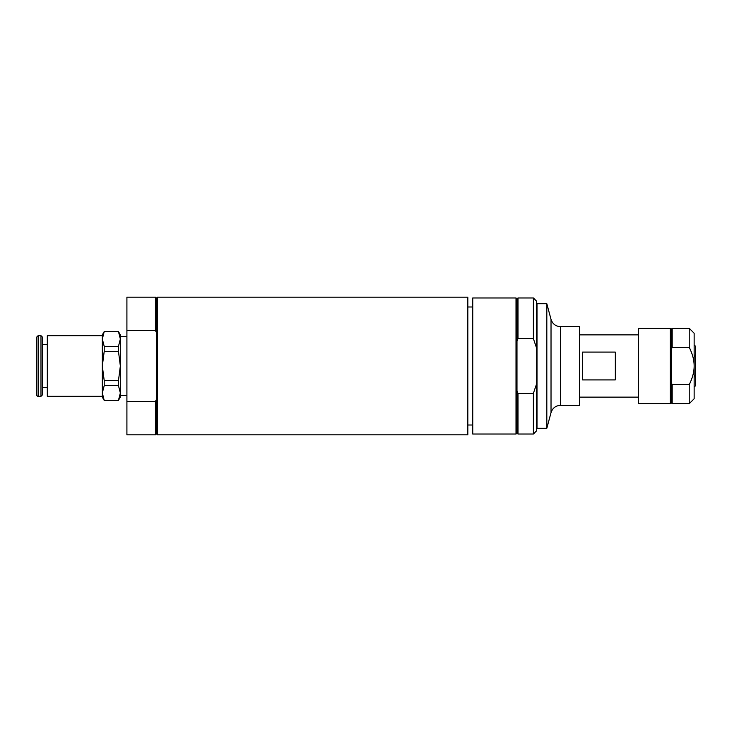 <?xml version="1.0" encoding="UTF-8"?>
<svg xmlns="http://www.w3.org/2000/svg" width="732" height="732" viewBox="0 0 732 732"><rect width="100%" height="100%" fill="white"/><g stroke="black" fill="none" stroke-linecap="round" stroke-linejoin="round"><path stroke-width="1.1" d="M670.219 328.302L638.423 328.302L638.423 403.698L670.219 403.698L670.219 328.302L671.198 329.29L671.198 382.534L672.186 384.611L672.186 403.698L689.233 403.698L689.233 384.611L672.186 384.611M671.198 329.29L672.186 328.302L672.186 347.389L671.198 349.466M671.198 382.534L671.198 402.71L672.186 403.698M672.186 347.389L689.233 347.389C692.545 354.032 694.183 360.236 694.146 366C694.183 371.764 692.545 377.968 689.233 384.611M672.186 328.302L689.233 328.302L689.233 347.389M689.233 403.698L694.146 398.784L694.146 333.216L689.233 328.302M694.146 354.956L695.4 355.313L695.4 356.731L694.146 356.374M695.4 346.053L694.146 345.33L695.4 346.053L695.4 355.313M695.4 385.947L694.146 386.67L695.4 385.947L695.4 376.687L694.146 377.044M694.146 375.626L695.4 375.269L695.4 376.687M695.4 356.731L695.4 375.269M560.52 405.336L579.607 405.336L579.607 326.664L560.52 326.664L560.52 405.336C555.716 405.629 552.55 408.053 551.022 412.628L551.022 319.372C552.55 323.947 555.716 326.371 560.52 326.664M546.822 306.836L546.822 303.716L536.995 303.716L536.995 428.284L546.822 428.284L546.822 306.836M582.553 379.908L582.553 352.092L615.337 352.092L615.337 379.908L582.553 379.908M126.91 395.5L120.35 395.5L120.35 392.965L118.465 400.303L120.35 397.137L120.35 334.863L118.465 331.578L120.35 339.035L120.35 336.5L126.91 336.5M102.324 392.965L102.324 397.137L104.219 400.422L102.324 392.965L104.219 385.636L104.219 380.658L102.324 366L102.324 396.323L47.315 396.323L47.315 335.677L102.324 335.677L102.324 366L104.219 351.342L104.219 346.364L102.324 339.035L104.219 331.578L102.324 334.863L102.324 339.035M120.35 339.035L118.465 346.364L118.465 351.342L120.35 366L118.465 380.658L118.465 385.636L120.35 392.965M118.465 400.303L104.219 400.303M104.219 331.697L118.465 331.697M118.465 346.364L104.219 346.364M104.219 351.342L118.465 351.342M118.465 380.658L104.219 380.658M104.219 385.636L118.465 385.636M40.983 335.677L40.983 396.323L42.502 394.804L42.502 337.196L40.983 335.677L38.119 335.677L36.6 337.196L36.6 394.804A1.519 1.519 0 0 0 38.119 396.323L38.119 335.677M472.744 366L472.744 297.979L516.014 297.979L516.014 434.021L472.744 434.021L472.744 366M516.014 434.021L516.993 433.033L516.993 298.967L516.014 297.979M516.993 341.204L517.982 338.66L517.982 297.979L533.39 297.979L533.39 338.66L536.666 348.331L536.666 301.255L533.39 297.979M517.982 338.66L533.39 338.66M536.666 348.331L536.666 383.669L533.39 393.34L533.39 434.021L517.982 434.021L517.982 393.34L516.993 390.797M533.39 434.021L536.666 430.745L536.666 383.669M533.39 393.34L517.982 393.34M156.41 332.493L156.41 433.856L157.398 434.835L467.821 434.835L467.821 297.165L157.398 297.165L156.41 298.144L155.431 297.165L126.91 297.165L126.91 330.544L155.431 330.544L156.41 332.493L156.41 298.144M156.41 433.856L155.431 434.835L126.91 434.835L126.91 330.544M157.398 434.835L157.398 297.165M156.41 399.507L155.431 401.456L126.91 401.456M155.431 434.835L155.431 401.456M155.431 330.544L155.431 297.165M671.198 402.71L670.219 403.698M551.022 319.372L546.822 303.716M551.022 412.628L546.822 428.284M579.607 397.137L638.423 397.137M579.607 334.863L638.423 334.863M118.465 400.422L104.219 400.422M118.465 331.578L104.219 331.578M47.315 344.369L42.502 344.369M47.315 387.631L42.502 387.631M40.983 396.323L38.119 396.323M516.993 298.967L517.982 297.979M516.993 433.033L517.982 434.021M467.821 425.008L472.744 425.008M467.821 306.992L472.744 306.992"/></g></svg>
